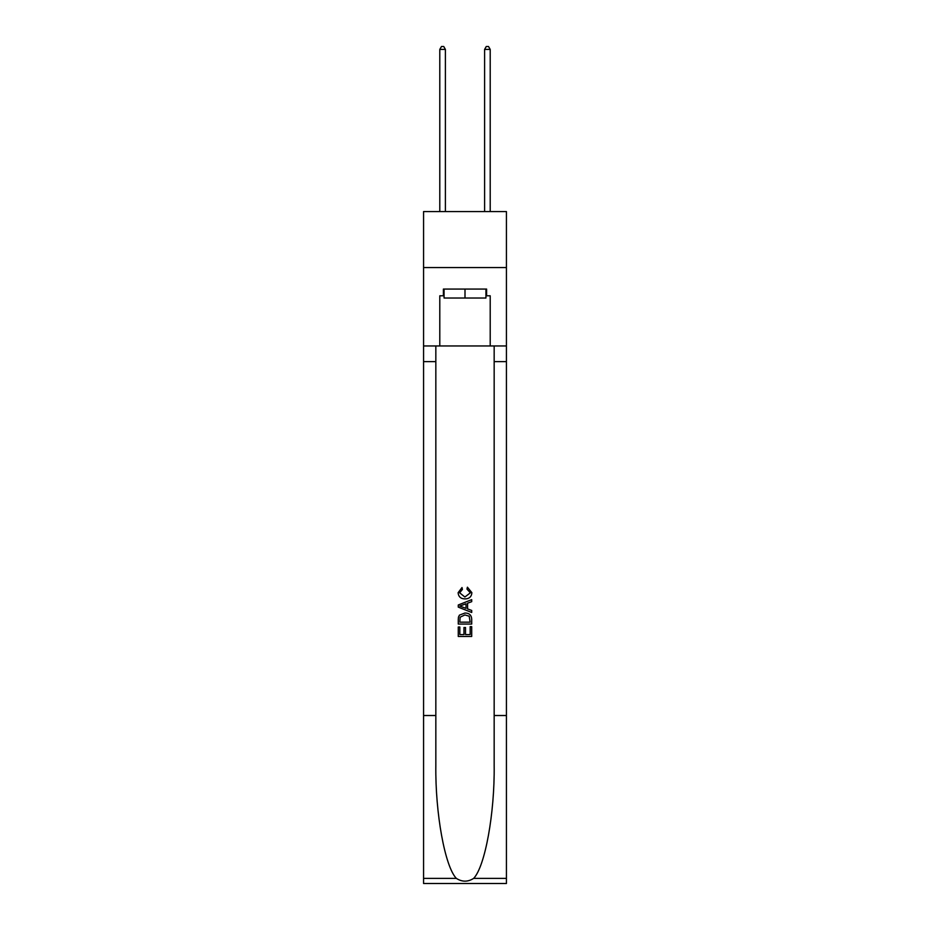 <?xml version="1.0" encoding="UTF-8"?>
<svg xmlns="http://www.w3.org/2000/svg" width="930" height="930" viewBox="0 0 930 930"><rect width="100%" height="100%" fill="white"/><g stroke="black" fill="none" stroke-linecap="round" stroke-linejoin="round"><path stroke-width="1.4" d="M506.432 267.561L506.432 211.575L423.569 211.575L423.569 267.561L506.432 267.561L506.432 345.96L490.203 345.96L490.203 295.787L486.611 295.787L486.611 289.067L443.389 289.067L443.389 295.787L444.063 295.787M485.937 289.067L485.937 298.03L444.063 298.03L444.063 289.067M465 289.067L465 298.03M470.162 626.646L470.162 634.574L465.512 634.574L470.162 634.574L470.162 626.646L471.708 626.646L471.708 636.469L458.269 636.469L458.269 626.994L458.269 636.469M463.965 627.506L463.965 634.574L459.827 634.574L463.965 634.574L463.965 627.506L465.512 627.506L465.512 634.574M459.432 615.137L458.467 617.09L459.432 615.137L464.919 613.033C469.22 613.021 471.487 615.09 471.708 619.252L471.708 624.065L458.269 624.065L458.269 619.461L458.269 624.065M467.406 587.19L466.965 589.085L467.406 587.19L471.882 592.677C471.522 596.804 469.197 598.885 464.895 598.908L464.895 598.908C460.769 598.815 458.502 596.758 458.106 592.712L462.012 587.539L462.419 589.434L459.653 592.805L464.884 597.014L470.336 592.852L466.965 589.085M473.661 878.385L506.432 878.385L506.432 883.5L423.569 883.5L423.569 715.519L435.833 715.519L435.833 765.46C435.228 813.192 444.912 866.516 456.339 878.385C462.105 882.07 467.883 882.07 473.661 878.385C485.088 866.516 494.772 813.192 494.167 765.46L494.167 345.96M458.269 604.988L458.269 607.127L471.708 612.463L458.269 607.127L458.269 604.988L471.708 599.652L458.269 604.988M494.167 715.519L506.432 715.519L506.432 345.96M423.569 715.519L423.569 267.561M435.833 345.96L435.833 715.519M506.432 878.385L506.432 715.519M423.569 345.96L439.797 345.96L439.797 295.787L443.389 295.787M439.797 345.96L490.203 345.96M485.937 295.787L486.611 295.787M471.708 599.652L471.708 601.663L467.581 603.198L467.581 608.918L471.708 610.452L471.708 612.463M462.303 606.976L466.023 608.348L466.023 603.768L459.827 606.058L462.303 606.976M466.023 603.768L466.023 608.348M458.269 619.461L458.467 617.09M469.208 616.218L470.162 622.17L469.208 616.218L464.895 614.928L460.106 617.218L459.827 622.17L470.162 622.17L459.827 622.17M458.269 626.994L459.827 626.994L459.827 634.574M445.4 211.575L445.4 49.406L439.797 49.406L439.797 211.575M439.797 49.406L441.483 46.5L443.726 46.5L445.4 49.406M490.203 211.575L490.203 49.406L484.6 49.406L484.6 211.575M484.6 49.406L486.274 46.5L488.517 46.5L490.203 49.406M494.167 361.63L506.432 361.63M435.833 361.63L423.569 361.63M423.569 878.385L456.339 878.385"/></g></svg>
